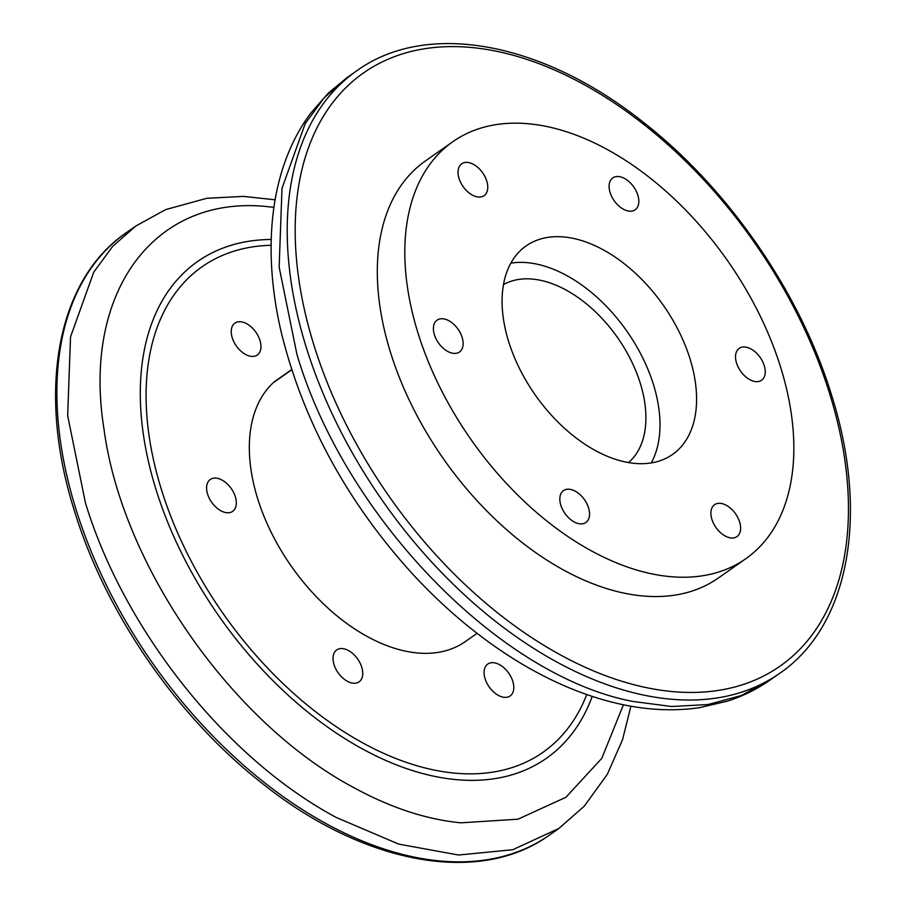 <?xml version="1.0" encoding="UTF-8"?>
<svg xmlns="http://www.w3.org/2000/svg" width="906" height="906" viewBox="0 0 906 906"><rect width="100%" height="100%" fill="white"/><g stroke="black" fill="none" stroke-linecap="round" stroke-linejoin="round"><path stroke-width="1.36" d="M452.841 141.687L425.333 161.019A254.824 156.387 54.9 0 0 390.554 352.581A254.824 156.387 54.9 0 0 718.311 578.028L745.819 558.696A254.824 156.387 54.9 0 0 780.598 367.134A254.824 156.387 54.9 0 0 452.841 141.687A254.824 156.387 54.9 0 0 418.062 333.249A254.824 156.387 54.9 0 0 745.819 558.696M273.906 207.327L269.071 206.817C154.62 193.601 81.846 292.004 104.02 429.251C122.027 565.321 231.925 723.396 354.778 788.152C391.313 807.971 426.692 819.522 460.939 822.829L517.949 819.205L565.876 797.303L601.788 758.345L623.407 704.777M628.526 462.592A108.947 66.863 54.9 0 0 640.248 383.136A108.947 66.863 54.9 0 0 503.476 284.62M434.416 334.778A19.479 11.959 54.9 0 0 459.467 352.015A19.479 11.959 54.9 0 0 462.128 337.372A19.479 11.959 54.9 0 0 437.077 320.135A19.479 11.959 54.9 0 0 434.416 334.778M207.599 494.132A19.479 11.959 54.9 0 0 232.661 511.358A19.479 11.959 54.9 0 0 235.322 496.715A19.479 11.959 54.9 0 0 210.26 479.489A19.479 11.959 54.9 0 0 207.599 494.132M560.837 505.242A19.479 11.959 54.9 0 0 585.899 522.479A19.479 11.959 54.9 0 0 588.549 507.836A19.479 11.959 54.9 0 0 563.498 490.599A19.479 11.959 54.9 0 0 560.837 505.242M334.031 664.596A19.479 11.959 54.9 0 0 359.082 681.833A19.479 11.959 54.9 0 0 361.743 667.19A19.479 11.959 54.9 0 0 336.692 649.953A19.479 11.959 54.9 0 0 334.031 664.596M711.901 519.365A19.479 11.959 54.9 0 0 736.952 536.601A19.479 11.959 54.9 0 0 739.613 521.958A19.479 11.959 54.9 0 0 714.551 504.721A19.479 11.959 54.9 0 0 711.901 519.365M485.084 678.719A19.479 11.959 54.9 0 0 510.146 695.955A19.479 11.959 54.9 0 0 512.796 681.312A19.479 11.959 54.9 0 0 487.745 664.075A19.479 11.959 54.9 0 0 485.084 678.719M736.533 363.012A19.479 11.959 54.9 0 0 761.584 380.248A19.479 11.959 54.9 0 0 764.245 365.605A19.479 11.959 54.9 0 0 739.194 348.368A19.479 11.959 54.9 0 0 736.533 363.012M610.1 192.548A19.479 11.959 54.9 0 0 635.163 209.784A19.479 11.959 54.9 0 0 637.824 195.141A19.479 11.959 54.9 0 0 612.762 177.904A19.479 11.959 54.9 0 0 610.1 192.548M459.048 178.425A19.479 11.959 54.9 0 0 484.098 195.662A19.479 11.959 54.9 0 0 486.76 181.019A19.479 11.959 54.9 0 0 461.709 163.782A19.479 11.959 54.9 0 0 459.048 178.425M232.242 337.779A19.479 11.959 54.9 0 0 257.293 355.016A19.479 11.959 54.9 0 0 259.954 340.373A19.479 11.959 54.9 0 0 234.892 323.136A19.479 11.959 54.9 0 0 232.242 337.779M689.964 358.663A127.406 78.188 -125.1 0 1 672.569 454.438A127.406 78.188 -125.1 0 1 508.696 341.721A127.406 78.188 -125.1 0 1 526.08 245.945A127.406 78.188 -125.1 0 1 689.964 358.663M651.221 462.943A127.406 78.188 54.9 0 0 653.385 384.37A127.406 78.188 54.9 0 0 510.848 263.148M291.687 369.807L273.238 382.762A161.381 99.037 54.9 0 0 274.767 539.297A161.381 99.037 54.9 0 0 417.179 652.943A161.381 99.037 54.9 0 0 465.299 641.595L477.054 633.339M273.238 382.762A56.625 34.756 -125.1 0 1 275.515 380.916L291.619 369.603M306.33 347.61A368.074 225.888 -125.1 0 1 356.568 70.917C426.443 20.249 541.799 41.642 642.467 121.597C727.654 187.61 800.009 292.128 831.38 394.506C869.42 513.657 849.59 625.65 779.76 673.26A368.074 225.888 -125.1 0 1 306.33 347.61M829.624 393.623A362.411 222.412 54.9 0 0 471.516 47.497A362.411 222.412 54.9 0 0 314.008 345.424A362.411 222.412 54.9 0 0 672.116 691.55A362.411 222.412 54.9 0 0 829.624 393.623M549.432 835.083C479.557 885.751 364.201 864.358 263.533 784.403C178.346 718.39 105.991 613.872 74.62 511.494C36.58 392.343 56.41 280.35 126.24 232.74A368.074 225.888 54.9 0 0 76.002 509.432A368.074 225.888 54.9 0 0 549.432 835.083L558.64 828.616M632.524 701.391L671.572 706.51L708.016 704.54L741.244 695.548L770.327 679.885C757.223 689.081 742.931 696.17 727.439 701.153L699.251 707.699C674.211 711.323 648.073 710.168 620.859 704.234C586.782 696.748 552.705 682.66 518.651 661.992C479.784 638.277 443.544 607.983 409.931 571.074C344.756 498.345 301.596 417.632 280.464 328.912C271.256 287.78 268.844 248.98 273.216 212.502C275.73 191.981 280.52 172.82 287.576 155.005C293.555 139.909 301.154 126.127 310.35 113.635L328.278 93.137L347.145 77.542L324.076 97.882L305.197 123.612L281.993 188.403L279.15 267.145L296.896 354.235C344.688 516.42 498.81 675.706 632.524 701.391M630.904 706.204L622.535 739.738L607.303 774.347L584.268 806.17L558.855 828.469L512.796 849.703L458.583 855.026L398.674 844.098L336.398 817.529C226.206 758.752 123.941 629.919 85.424 502.819L67.667 415.673L70.532 336.885L93.748 272.151L112.616 246.443L135.662 226.115L165.651 209.603L206.761 198.301L243.431 196.387L275.107 199.796M592.23 696.42A303.499 186.262 -125.1 0 1 455.967 779.613A303.499 186.262 -125.1 0 1 159.558 500.406A303.499 186.262 -125.1 0 1 271.2 239.49M271.098 245.277A296.636 182.049 54.9 0 0 165.56 502.151A296.636 182.049 54.9 0 0 454.619 773.124A296.636 182.049 54.9 0 0 586.748 694.562M347.145 77.542L356.568 70.917M126.24 232.74L135.662 226.115M770.338 679.885L779.76 673.26"/></g></svg>
